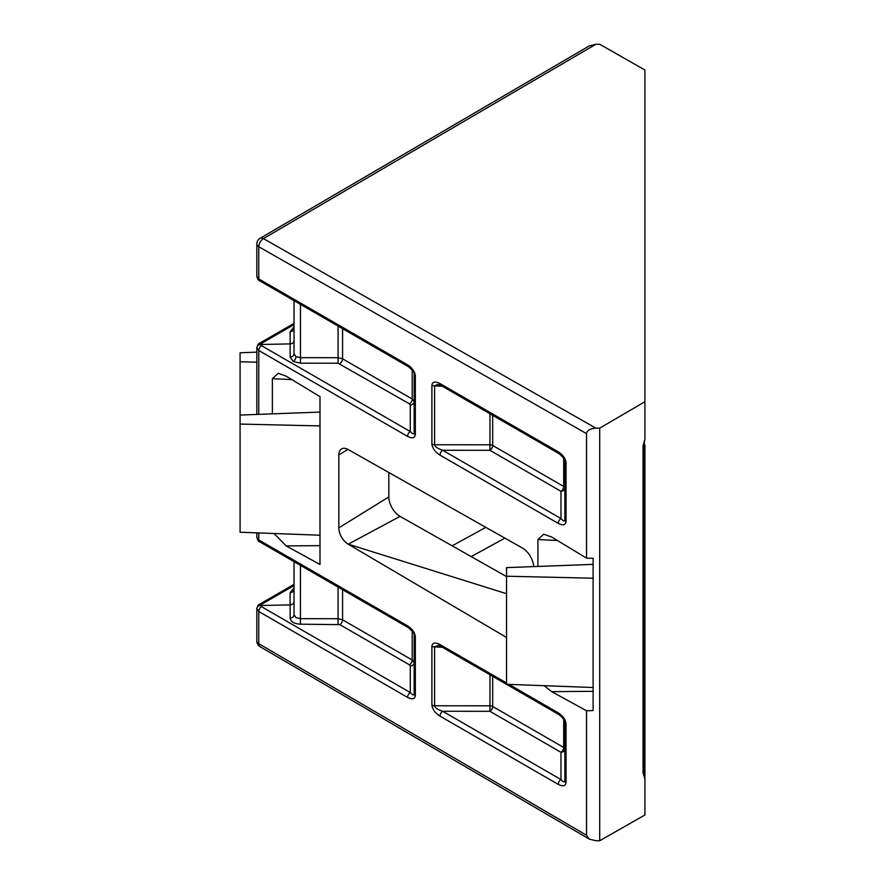 <?xml version="1.0" encoding="UTF-8"?>
<svg xmlns="http://www.w3.org/2000/svg" width="885" height="885" viewBox="0 0 885 885"><rect width="100%" height="100%" fill="white"/><g stroke="black" fill="none" stroke-linecap="round" stroke-linejoin="round"><path stroke-width="1.33" d="M414.18 432.964L414.18 373.99A3.994 2.224 -1.7 0 0 414.18 374.023L414.18 432.887A3.994 2.312 180 0 0 415.342 434.524L415.342 434.679C414.777 438.119 412.178 438.695 407.554 436.382A3.994 2.312 -60 0 1 410.275 431.548C412.598 434.081 413.892 434.557 414.18 432.964A3.994 2.389 1.8 0 0 415.342 434.679M407.554 364.83A3.994 2.312 120 0 0 408.383 366.667L259.604 280.766C258.575 280.733 257.646 279.229 256.827 276.253L258.774 278.941L407.554 364.83C412.178 367.872 414.777 371.446 415.342 375.539L415.342 375.705A3.994 2.312 180 0 1 414.18 374.067L414.18 374.023A3.994 2.224 -1.7 0 0 415.342 375.539M407.554 436.382L258.774 350.493L256.827 347.75C257.048 345.803 258.354 344.719 260.721 344.486L290.125 343.9L290.125 331.654A3.994 3.319 180 0 0 294.03 328.335L294.019 328.479M338.048 363.215L300.413 363.182L300.458 357.673L338.092 357.706L342.572 358.801L412.222 399.024L414.18 401.757A3.994 3.208 180 0 1 410.275 404.965L409.501 403.859L338.048 363.215L338.092 326.089M300.413 363.182L293.245 361.467L290.125 357.031A3.994 3.208 180 0 0 294.03 353.823L295.977 356.633L300.458 357.673L300.458 304.351M410.275 665.974L409.501 664.856L339.84 624.644L300.413 624.19C294.174 623.814 290.756 621.757 290.125 618.029A3.994 3.208 180 0 0 294.03 614.832L294.03 561.643L294.03 614.832L295.977 617.642L300.458 618.681L338.092 618.703L342.572 619.81L412.222 660.022L414.18 662.765L414.18 693.895L414.18 635.076A3.994 2.312 180 0 0 415.342 636.702L415.342 695.521A3.994 2.312 180 0 1 414.18 693.895C413.937 695.577 412.642 695.123 410.275 692.557L410.275 665.974A3.994 3.208 180 0 0 414.18 662.765L414.18 632.653M492.68 676.339L492.68 706.473A3.994 2.312 120 0 1 489.947 711.308L442.699 711.274C437.821 709.704 435.121 707.889 434.59 705.832L434.59 705.765A3.994 2.312 180 0 1 431.902 705.091L431.902 705.234C432.477 709.339 435.166 712.967 439.978 716.109A3.994 2.312 120 0 1 442.699 711.274L560.968 779.552L560.968 752.305L489.947 711.308L489.991 674.79M442.279 647.234L434.59 646.935L438.053 645.386L440.796 646.382A3.994 2.312 -60 0 1 439.978 644.557C435.166 642.156 432.477 642.676 431.902 646.116L431.902 646.26A3.994 2.312 180 0 0 434.59 646.935L434.59 705.765L489.991 705.799A3.994 2.312 0 0 1 492.68 706.473L563.701 747.471L563.701 719.096M492.68 415.33L492.68 445.465A3.994 2.312 120 0 1 489.947 450.299L442.699 450.266C437.743 448.662 435.033 446.825 434.59 444.757A3.994 2.312 0 0 1 431.902 444.082C432.4 448.219 435.088 451.892 439.978 455.111A3.994 2.312 -60 0 1 442.699 450.266L560.968 518.555C563.28 521.088 564.586 521.553 564.862 519.971L564.862 460.997A3.994 2.224 -1.7 0 0 564.862 461.03C565.272 459.813 563.347 457.357 559.066 453.662L559.066 453.662A3.994 2.312 -60 0 1 558.247 451.837C562.871 454.879 565.471 458.441 566.035 462.545A3.994 2.224 -1.7 0 1 564.862 461.03L564.862 488.1A3.994 3.208 0 0 1 560.968 491.308L489.947 450.299L489.991 413.782M564.862 519.893A3.994 2.312 0 0 0 566.035 521.519L566.035 521.674A3.994 2.389 1.8 0 1 564.862 519.971M319.994 545.636L286.176 545.912L319.994 564.475L319.994 396.646L286.176 376.158L278.211 373.326L272.381 378.669L272.381 413.848M286.176 545.912L274.007 533.489M506.541 593.691L348.248 544.187A13.319 7.688 60 0 1 338.833 527.869L388.825 496.916A15.875 9.171 -120 0 0 400.053 516.375L348.248 544.187L506.541 637.477M338.833 527.869L338.833 455.001A13.319 7.688 60 0 1 341.422 449.005A13.319 7.688 60 0 1 348.248 449.569L522.471 548.069A15.875 9.171 60 0 1 533.688 566.599M593.116 691.307L551.709 691.65L586.523 710.755L586.523 835.252L589.266 839.091L595.893 840.728L599.709 840.75L644.922 814.974L644.922 778.9L643.041 772.771L643.041 446.095L644.922 439.181L644.922 70.026L599.709 44.25L595.893 44.272L263.431 238.585L595.893 428.163L599.709 428.141L599.709 840.75M551.709 691.65L544.109 685.687M537.914 566.444L537.914 539.551L543.744 534.208L551.709 537.029L586.523 558.125L593.116 558.313L593.116 564.376L506.541 567.617L506.541 576.212L593.116 578.215M595.893 428.163C590.24 428.55 587.12 430.364 586.523 433.639L586.523 558.125M586.523 710.755L593.116 710.567L593.116 558.313M319.994 535.215L240.078 532.228L240.078 415.065L319.994 412.078L319.994 396.646M644.048 442.5L644.922 445.808L644.922 778.9M599.709 428.141L644.922 401.713M586.523 433.639L258.774 246.749A6.66 3.872 -60.3 0 1 263.431 238.585A6.66 3.817 59.7 0 0 260.124 238.275L589.266 45.909L595.893 44.272M388.825 496.916L388.825 472.501M506.541 576.577L400.053 516.375M294.03 353.823L294.03 300.646M415.342 695.521C414.866 699.106 412.266 699.725 407.554 697.391L258.774 611.502L256.827 608.758C257.048 606.811 258.354 605.727 260.721 605.495L290.125 604.897C292.492 604.654 293.787 603.57 294.03 601.634M566.035 723.709L566.035 782.528A3.994 2.312 180 0 1 564.862 780.891L564.862 722.072A3.994 2.312 180 0 0 566.035 723.709C565.559 719.571 562.96 715.954 558.247 712.834A3.994 2.312 120 0 0 559.066 714.671L440.796 646.382M564.862 719.66L564.862 749.108A3.994 3.208 0 0 1 560.968 752.305A3.994 2.312 -60 0 0 563.701 747.471A3.994 2.312 0 0 1 564.862 749.108M240.078 424.07L319.994 425.917M506.541 576.212L506.541 684.282L593.116 687.512M256.827 362.175L240.078 361.788L240.078 352.772L256.827 352.153M240.078 361.788L240.078 415.065M256.827 537.25L258.774 539.95L407.554 625.839A3.994 2.312 120 0 0 408.383 627.664L259.604 541.775C258.575 541.742 257.646 540.226 256.827 537.25L256.827 532.847M643.815 448.938L643.815 445.797M644.922 445.819L643.981 446.283M644.922 464.846A2.666 2.179 180 0 0 643.815 463.087M644.922 772.351A2.666 2.179 180 0 0 643.815 770.592M643.981 774.762L644.922 776.51M643.815 612.32A13.319 7.688 0 0 0 644.922 609.256L643.815 614.998M644.922 620.485A2.666 2.179 180 0 0 643.815 618.715M431.902 444.082L431.902 385.252A3.994 2.312 0 0 0 434.59 385.926L434.59 444.757L489.991 444.79A3.994 2.312 180 0 1 492.68 445.465L563.701 486.473A3.994 2.312 -60 0 1 560.968 491.308L560.968 518.555A3.994 2.312 120 0 0 558.247 523.389C562.871 525.69 565.471 525.126 566.035 521.674M442.279 386.236L434.59 385.926L438.064 384.378M564.862 461.03L564.862 461.074A3.994 2.312 0 0 0 566.035 462.7L566.035 462.545M431.902 385.252C432.4 381.689 435.088 381.125 439.978 383.559A3.994 2.312 120 0 0 440.796 385.384L438.042 384.378M564.862 780.891C564.63 782.572 563.325 782.13 560.968 779.552A3.994 2.312 -60 0 0 558.247 784.387C562.96 786.721 565.559 786.101 566.035 782.528M290.125 357.031L290.125 343.9C292.492 343.657 293.787 342.561 294.03 340.637M338.048 624.213L338.092 587.087M300.413 624.19L300.458 565.36M290.125 618.029L290.125 592.651A3.994 3.319 180 0 0 294.03 589.333L294.019 589.487M407.554 697.391A3.994 2.312 -60 0 1 410.275 692.557L261.506 606.667L260.721 605.495L261.506 604.378A3.994 2.312 -120 0 0 259.604 604.234L294.03 584.354M259.604 604.234C258.575 604.267 257.646 605.771 256.827 608.747L256.827 640.972A6.66 6.66 0 0 0 260.124 646.725A6.66 3.817 120.3 0 1 258.774 643.694L586.523 835.252M256.827 276.253L256.827 244.028A6.66 3.85 0 0 0 258.774 246.749L258.774 278.941A3.994 2.312 120 0 0 259.604 280.766M294.03 324.596L261.506 343.369A3.994 2.312 -120 0 0 259.604 343.225C258.575 343.258 257.646 344.774 256.827 347.75L256.827 414.434M290.125 331.654L294.03 326.985M294.03 327.682A3.994 2.312 60 0 1 293.245 327.395M295.977 356.633A3.994 2.312 -60 0 1 293.245 361.467M434.59 705.832A3.994 2.235 178.4 0 1 431.902 705.234M434.59 646.858A3.994 2.378 -178.4 0 1 431.902 646.116M452.169 545.835L485.843 527.349M431.902 705.091L431.902 646.26M439.978 644.557L506.541 682.988M508.93 684.37L558.247 712.834M558.247 784.387L439.978 716.109M261.506 606.667A3.994 2.312 -60 0 0 258.774 611.502L258.774 643.694A6.66 3.85 180 0 1 256.827 640.972M415.342 375.705L415.342 434.524M261.506 343.369L260.721 344.486L261.506 345.659A3.994 2.312 -60 0 0 258.774 350.493L258.774 414.357M258.774 532.925L258.774 539.95A3.994 2.312 120 0 0 259.604 541.775M407.554 625.839C412.266 628.958 414.866 632.576 415.342 636.702M439.978 383.559L558.247 451.837M566.035 462.7L566.035 521.519M558.247 523.389L439.978 455.111M504.881 538.124L471.218 556.599M347.916 449.381L338.833 455.001M291.895 379.621L272.381 378.669M557.417 540.492L537.914 539.551M409.501 403.859A3.994 2.312 120 0 0 412.222 399.024L412.222 370.019M342.572 328.667L342.572 358.801A3.994 2.312 120 0 1 339.84 363.635M261.506 345.659L410.275 431.548L410.275 404.965M564.862 488.1A3.994 2.312 180 0 0 563.701 486.473L563.701 458.098M409.501 664.856A3.994 2.312 120 0 0 412.222 660.022L412.222 631.016M342.572 589.675L342.572 619.81A3.994 2.312 120 0 1 339.84 624.644M294.03 585.593L261.506 604.378M290.125 592.651L294.03 587.983M643.815 599.798A2.666 2.179 180 0 1 644.922 601.568L643.815 604.599M644.922 439.192L643.815 445.011A2.666 1.538 180 0 1 643.041 446.095M643.815 632.034L644.922 635.64A2.666 2.179 180 0 0 643.815 633.881M644.645 775.492L643.815 771.676A2.666 1.538 180 0 1 643.041 772.771M259.604 343.225L294.03 323.357M414.18 374.023C414.589 372.806 412.653 370.361 408.383 366.667M260.124 238.275A6.66 6.66 0 0 0 256.827 244.028M589.266 839.091L260.124 646.725M643.815 771.676L643.815 445.011M559.066 453.662L440.796 385.384M559.066 714.671C563.358 718.366 565.294 720.832 564.862 722.072M408.383 627.664C412.664 631.37 414.6 633.837 414.18 635.076"/></g></svg>
